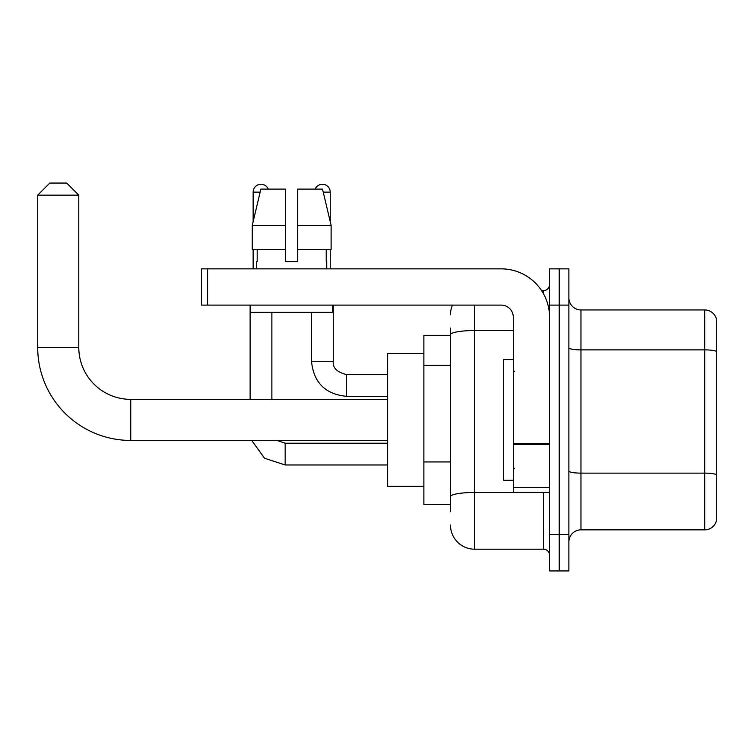 <?xml version="1.0" encoding="UTF-8"?>
<svg xmlns="http://www.w3.org/2000/svg" width="754" height="754" viewBox="0 0 754 754"><rect width="100%" height="100%" fill="white"/><g stroke="black" fill="none" stroke-linecap="round" stroke-linejoin="round"><path stroke-width="1.13" d="M450.468 358.018L450.468 328.065L450.468 335.313L423.88 335.313L423.88 504.483L450.468 504.483M450.468 511.73L450.468 328.065M549.553 534.69L549.553 570.938L559.214 570.938L559.214 534.69L559.214 570.938L568.884 570.938L568.884 534.69L559.214 534.69L559.214 305.106L559.214 534.69L549.553 534.69L549.553 305.106L559.214 305.106L559.214 268.858L559.214 305.106L568.884 305.106L568.884 534.69M568.884 305.106L568.884 268.858L549.553 268.858L549.553 305.106M474.634 305.106L474.634 549.185L543.511 549.185L543.511 492.4M541.579 290.601L543.511 290.601A6.041 6.041 0 0 0 549.553 284.56M450.468 500.854L450.468 469.186M549.553 555.227A6.041 6.041 0 0 0 543.511 549.185M450.468 314.767A24.166 24.166 0 0 1 452.485 305.106M474.634 549.185A24.166 24.166 0 0 1 450.468 525.02M568.884 541.938A12.083 12.083 0 0 1 580.966 529.855L704.698 529.855L704.698 309.941L580.966 309.941A12.083 12.083 0 0 1 568.884 297.858A12.083 12.083 0 0 0 580.966 309.941L580.966 529.855M716.3 318.64A12.083 12.083 0 0 0 704.698 309.941A12.083 12.083 0 0 1 716.3 318.64L716.3 521.155A12.083 12.083 0 0 1 704.698 529.855M568.884 347.783A12.083 2.102 0 0 0 580.966 349.875L704.698 349.875A12.083 2.102 180 0 1 716.3 351.392L716.3 474.643A12.083 2.102 180 0 0 704.698 473.126L580.966 473.126A12.083 2.102 0 0 1 568.884 471.033M297.736 261.6L285.653 261.6L297.736 261.6L285.653 261.6L297.736 261.6L297.736 189.103L322.524 189.103L331.11 225.352L331.11 249.517L297.736 249.517M315.134 189.103A7.851 7.851 0 0 1 330.233 192.129L330.233 221.676L331.11 225.352L297.736 225.352M285.653 225.352L285.653 249.517L285.653 225.352L285.653 249.517L252.279 249.517L252.279 225.352L260.865 189.103L285.653 189.103L285.653 225.352L252.279 225.352L253.146 221.676L253.146 192.129L260.139 192.129M387.631 440.44L130.744 440.44A93.044 93.044 0 0 1 37.7 347.396L37.7 195.145L49.783 183.062L66.701 183.062L78.784 195.145L37.7 195.145M130.744 440.44L130.744 399.356A51.96 51.96 0 0 1 78.784 347.396L78.784 195.145M423.88 353.438L387.631 353.438L387.631 486.358L423.88 486.358M253.146 192.129A7.851 7.851 0 0 1 268.254 189.103M271.874 399.356L271.874 312.354M250.121 399.356L250.121 305.106M253.146 249.517L253.146 268.858M330.233 249.517L330.233 268.858M549.553 492.4L513.304 492.4L513.304 443.531L549.553 443.531M549.553 317.189A48.331 48.331 0 0 0 501.212 268.858L207.595 268.858L207.595 305.106L501.212 305.106A12.083 12.083 0 0 1 513.304 317.189L513.304 443.531M207.595 305.106L201.554 305.106L201.554 268.858L207.595 268.858M256.652 261.6L257.171 261.6L256.652 261.6L256.652 268.858M326.736 261.6L326.209 261.6L326.736 261.6L326.736 268.858M326.209 249.517L326.209 261.6M285.653 249.517L285.653 261.6M257.171 261.6L257.171 249.517M250.611 305.106L250.611 312.354L332.778 312.354L332.778 305.106M331.11 249.517L331.11 225.352L322.524 189.103M260.865 189.103L252.279 225.352M513.304 359.479L503.634 359.479L503.634 480.317L513.304 480.317M450.468 365.266L423.88 365.266M450.468 461.938L423.88 461.938M545.604 492.4A6.041 1.046 0 0 1 543.511 492.466L474.634 492.466A24.166 4.194 180 0 0 450.468 496.66M450.468 334.738A24.166 4.194 180 0 1 474.634 330.544L513.304 330.544M543.511 293.787L543.511 290.601M37.7 347.396L78.784 347.396M285.163 443.239L285.163 464.964L264.513 458.234L251.742 440.44L264.513 458.234L285.163 464.964L387.631 464.964M333.259 305.106L333.259 361.289C332.523 367.735 336.953 372.165 346.548 374.587C336.953 372.165 332.523 367.735 333.259 361.289C332.523 367.735 336.953 372.165 346.548 374.587L346.548 396.331C325.294 394.229 313.607 382.551 311.506 361.289L333.24 361.289M323.24 192.129L330.233 192.129M549.553 444.587L513.304 444.587M513.304 487.404L549.553 487.404M387.631 399.356L130.744 399.356M277.029 440.44L285.163 443.22L277.029 440.44M387.631 443.22L285.163 443.22M311.506 361.289C313.607 382.551 325.294 394.229 346.548 396.331C325.294 394.229 313.607 382.551 311.506 361.289L311.506 312.354M387.631 396.331L346.548 396.331M387.631 374.587L346.548 374.587M514.511 371.562L513.304 370.355M514.511 468.225L513.304 469.44"/></g></svg>
